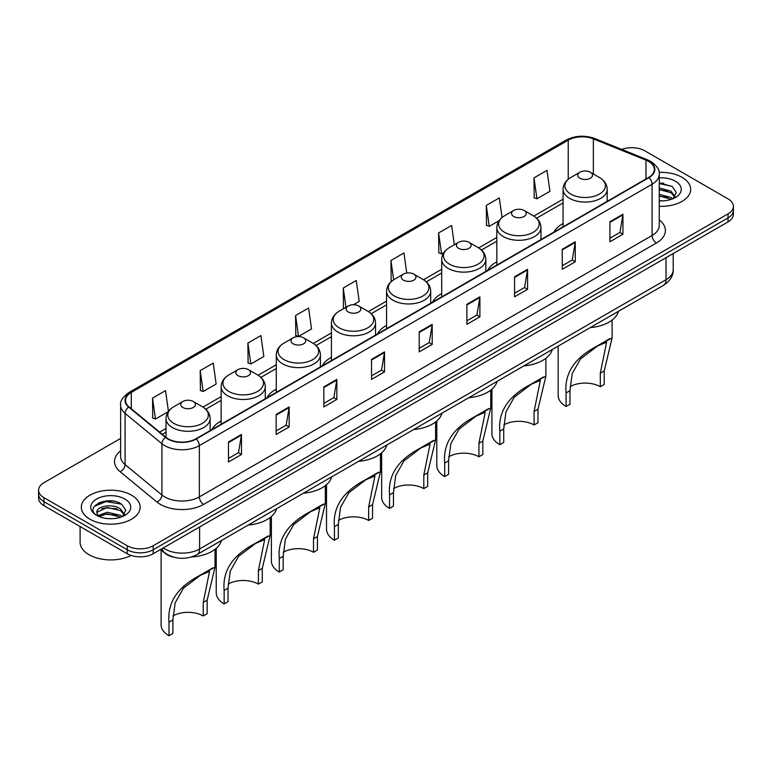 <?xml version="1.0" encoding="UTF-8"?>
<svg xmlns="http://www.w3.org/2000/svg" width="772" height="772" viewBox="0 0 772 772"><rect width="100%" height="100%" fill="white"/><g stroke="black" fill="none" stroke-linecap="round" stroke-linejoin="round"><path stroke-width="1.16" d="M221.139 420.952A32.492 18.76 0 0 0 212.001 429.512M276.279 389.117A32.492 18.76 0 0 0 267.131 397.677M331.42 357.282A32.492 18.76 0 0 0 322.271 365.841M386.56 325.446A32.492 18.76 0 0 0 377.411 334.006M441.7 293.611A32.492 18.76 0 0 0 432.552 302.18M496.83 261.776A32.492 18.76 0 0 0 487.692 270.345M563.068 223.542A32.492 18.76 0 0 0 553.92 232.102M173.816 557.21A18.393 10.615 180 0 1 165.044 553.321L160.47 549.558M113.194 501.115A24.521 14.157 0 0 0 98.845 502.823M663.708 183.273A24.521 14.157 0 0 0 659.249 183.254M120.635 438.409L43.985 482.664A18.393 10.615 0 0 0 38.6 490.172L38.6 498.181A18.393 10.615 0 0 0 43.985 505.689L127.216 553.746A18.393 10.615 0 0 0 153.223 553.746L728.015 221.892A18.393 10.615 0 0 0 733.4 214.384L733.4 210.38A18.393 10.615 0 0 1 728.015 217.887A18.393 10.615 0 0 0 733.4 210.38L733.4 206.375A18.393 10.615 0 0 0 728.015 198.867L644.784 150.81A18.393 10.615 0 0 0 621.759 149.421M38.6 490.172A18.393 10.615 0 0 0 43.985 497.679L127.216 545.736A18.393 10.615 0 0 0 153.223 545.736L153.223 549.741L728.015 217.887L153.223 549.741A18.393 10.615 0 0 1 127.216 549.741A18.393 10.615 0 0 0 153.223 549.741L153.223 553.746M43.985 497.679L43.985 501.684L127.216 549.741L43.985 501.684A18.393 10.615 0 0 1 38.6 494.177A18.393 10.615 0 0 0 43.985 501.684L43.985 505.689M682.062 177.338A29.423 16.984 0 0 0 659.114 172.407A29.423 16.984 0 0 1 682.062 177.338A29.423 16.984 0 0 1 690.679 189.352A29.423 16.984 0 0 0 682.062 177.338M131.549 495.18A29.423 16.984 0 0 0 99.482 491.494A29.423 16.984 0 0 0 81.321 507.194A29.423 16.984 0 0 0 89.938 519.209A29.423 16.984 0 0 0 122.005 522.885A29.423 16.984 0 0 0 140.166 507.194A29.423 16.984 0 0 0 131.549 495.18A29.423 16.984 0 0 0 99.482 491.494A29.423 16.984 0 0 0 81.321 507.194A29.423 16.984 0 0 0 89.938 519.209A29.423 16.984 0 0 0 122.005 522.885A29.423 16.984 0 0 0 140.166 507.194A29.423 16.984 0 0 0 131.549 495.18M648.596 161.425A19.618 11.329 180 0 1 654.347 169.435A19.618 11.329 180 0 1 648.596 177.444L195.876 438.814A19.618 11.329 180 0 1 165.932 437.309L129.088 406.921A19.618 11.329 180 0 1 125.546 400.427A19.618 11.329 180 0 1 131.288 392.417L568.231 140.147A19.618 11.329 180 0 1 593.359 138.883L645.981 160.151A19.618 11.329 180 0 1 648.596 161.425M648.943 161.223A20.111 11.609 0 0 0 646.26 159.92L593.639 138.651A20.111 11.609 0 0 0 567.893 139.954L130.941 392.224A20.111 11.609 0 0 0 128.692 407.085L165.536 437.473A20.111 11.609 0 0 0 196.223 439.017L648.943 177.637A20.111 11.609 0 0 0 648.943 161.223M228.473 441.97L228.473 461.994L241.482 454.486L241.482 434.462L228.473 441.97M228.473 458.443L238.49 452.662L241.424 435.128A4.902 2.827 -120 0 0 241.482 434.462M238.403 452.71L241.482 454.486M276.154 414.448L276.154 434.462L289.162 426.955L289.162 406.931L276.154 414.448M276.154 430.911L286.171 425.131L289.104 407.597A4.902 2.827 -120 0 0 289.162 406.931M286.084 425.179L289.162 426.955M323.835 386.917L323.835 406.94L336.843 399.423L336.843 379.409L323.835 386.917M323.835 403.38L333.851 397.599L336.795 380.075A4.902 2.827 -120 0 0 336.843 379.409M333.765 397.648L336.843 399.423M371.525 359.385L371.525 379.409L384.524 371.901L384.524 351.878L371.525 359.385M371.525 375.858L381.542 370.068L384.475 352.543A4.902 2.827 -120 0 0 384.524 351.878M381.445 370.126L384.524 371.901M609.938 221.738L609.938 241.761L622.936 234.254L622.936 214.23L609.938 221.738M609.938 238.21L619.955 232.43L622.888 214.896A4.902 2.827 -120 0 0 622.936 214.23M619.858 232.478L622.936 234.254M562.248 249.269L562.248 269.293L575.256 261.785L575.256 241.761L562.248 249.269M562.248 265.742L572.264 259.952L575.208 242.427A4.902 2.827 -120 0 0 575.256 241.761M572.177 260.01L575.256 261.785M514.567 276.801L514.567 296.815L527.575 289.307L527.575 269.293L514.567 276.801M514.567 293.263L524.584 287.483L527.517 269.959A4.902 2.827 -120 0 0 527.575 269.293M524.497 287.531L527.575 289.307M466.886 304.322L466.886 324.346L479.894 316.838L479.894 296.815L466.886 304.322M466.886 320.795L476.903 315.015L479.837 297.481A4.902 2.827 -120 0 0 479.894 296.815M476.816 315.063L479.894 316.838M419.206 331.854L419.206 351.878L432.204 344.37L432.204 324.346L419.206 331.854M419.206 348.326L429.222 342.546L432.156 325.012A4.902 2.827 -120 0 0 432.204 324.346M429.135 342.594L432.204 344.37M659.249 206.307A29.423 16.984 0 0 0 690.679 189.352A29.423 16.984 0 0 1 659.249 206.307M153.223 545.736L728.015 213.883A18.393 10.615 0 0 0 733.4 206.375M247.899 343.067L250.832 363.988L263.831 356.481L260.897 335.559L247.899 343.067L248.102 362.965M200.209 370.599L203.152 391.52L216.15 384.012L213.217 363.091L200.209 370.599L200.421 390.497M168.441 411.37L165.536 390.622L152.528 398.13L152.74 418.028M406.757 273.037L403.949 252.975L390.941 260.482L391.153 280.381M454.341 244.753L451.63 225.443L438.621 232.951L438.834 252.849M502.051 217.472L499.31 197.912L486.302 205.42L486.514 225.318M533.992 177.888L536.926 198.809L549.925 191.302L546.991 170.38L533.992 177.888L534.195 197.796M295.579 315.536L298.513 336.457L311.521 328.949L308.578 308.028L295.579 315.536L295.782 335.444M353.46 304.737L359.202 301.418L356.259 280.497L343.26 288.014L343.472 307.912M344.36 308.24L343.26 307.835M343.26 288.014L345.972 307.314M392.234 280.786L390.941 280.304M390.941 260.482L393.652 279.802M438.621 232.951L441.555 253.872L443.91 252.512M441.555 253.872L438.621 252.772M486.302 205.42L489.245 226.341L499.05 220.676M489.245 226.341L486.302 225.241M536.926 198.809L533.992 197.719M298.513 336.457L295.579 335.357M250.832 363.988L247.899 362.888M203.152 391.52L200.209 390.42M152.528 398.13L155.462 419.042L168.219 411.679M155.462 419.042L152.528 417.951M659.249 200.672L662.579 200.865M659.249 194.312L671.061 197.526L672.682 198.829M659.249 195.905L671.351 199.321M659.249 187.963L671.061 191.166L675.037 196.667M659.249 189.545L671.061 192.759L674.728 197.082M659.249 200.836A19.985 11.541 0 0 0 675.394 197.516A19.985 11.541 0 0 0 675.394 181.198A19.985 11.541 0 0 0 659.249 177.869M673.155 198.626L676.282 192.479L672.325 186.515L659.249 182.935M659.249 183.553L672.055 186.332M659.249 189.912L667.626 191.002M659.249 196.271L667.626 197.362M558.166 346.117L558.166 395.476A26.972 15.575 0 0 0 566.069 406.487L566.069 392.967C564.303 373.696 574.281 358.256 595.994 346.657L612.109 337.914L604.215 370.946L604.215 384.466L600.307 386.714A21.452 12.391 0 0 0 570.074 386.656M600.307 386.714L600.307 373.194L606.599 342.17L597.489 346.03L580.515 358.951L572.197 373.609L569.968 390.719L569.968 404.238L566.069 406.487M579.936 178.245A7.353 4.246 0 0 0 590.339 178.245A7.353 4.246 0 0 0 590.339 172.233L599.477 177.512A20.275 11.705 0 0 1 599.477 194.061A20.275 11.705 0 0 1 570.807 194.061A20.275 11.705 0 0 1 570.807 177.512C565.808 180.474 563.232 184.411 563.068 189.323A22.07 12.738 0 0 0 569.533 198.336A22.07 12.738 0 0 0 593.581 201.096A22.07 12.738 0 0 0 607.207 189.323C607.043 184.411 604.466 180.474 599.477 177.512L590.339 172.233A7.353 4.246 0 0 0 579.936 172.233A7.353 4.246 0 0 0 579.936 178.245M590.194 327.627A33.717 19.464 0 0 0 618.478 311.299M609.832 338.676L595.994 346.657L609.832 338.676M491.928 389.156L491.928 433.719A26.972 15.575 0 0 0 499.831 444.73L499.831 431.21C498.065 411.93 508.044 396.499 529.766 384.9L545.881 376.147L537.978 409.189L537.978 422.709L534.079 424.957A21.452 12.391 0 0 0 503.836 424.899M534.079 424.957L534.079 411.437L540.361 380.413L531.252 384.273L514.277 397.194L505.969 411.852L503.73 428.952L503.73 442.472L499.831 444.73M513.698 216.478A7.353 4.246 0 0 0 524.101 216.478A7.353 4.246 0 0 0 524.101 210.476L533.24 215.745A20.275 11.705 0 0 1 533.24 232.304A20.275 11.705 0 0 1 504.57 232.304A20.275 11.705 0 0 1 504.57 215.745C499.581 218.717 496.994 222.654 496.83 227.566A22.07 12.738 0 0 0 503.296 236.579A22.07 12.738 0 0 0 527.353 239.339A22.07 12.738 0 0 0 540.969 227.566C540.815 222.654 538.229 218.717 533.24 215.745L524.101 210.476A7.353 4.246 0 0 0 513.698 210.476A7.353 4.246 0 0 0 513.698 216.478M523.956 365.87A33.717 19.464 0 0 0 552.241 349.542M543.594 376.919L529.766 384.9L543.594 376.919M436.788 420.991L436.788 465.555A26.972 15.575 0 0 0 444.691 476.565L444.691 463.046C442.935 443.765 452.903 428.335 474.626 416.735L490.741 407.983L482.838 441.015L482.838 454.534L478.939 456.792A21.452 12.391 0 0 0 448.696 456.734M478.939 456.792L478.939 443.273L485.221 412.248L476.112 416.108L459.137 429.029L450.829 443.688L448.59 460.787L448.59 474.307L444.691 476.565M458.568 248.314A7.353 4.246 0 0 0 468.971 248.314A7.353 4.246 0 0 0 468.971 242.311L478.1 247.58A20.275 11.705 0 0 1 478.1 264.14A20.275 11.705 0 0 1 449.429 264.14A20.275 11.705 0 0 1 449.429 247.58C444.44 250.553 441.864 254.49 441.7 259.402A22.07 12.738 0 0 0 448.165 268.405A22.07 12.738 0 0 0 472.213 271.175A22.07 12.738 0 0 0 485.839 259.402C485.675 254.49 483.098 250.553 478.1 247.58L468.971 242.311A7.353 4.246 0 0 0 458.568 242.311A7.353 4.246 0 0 0 458.568 248.314M468.826 397.705A33.717 19.464 0 0 0 497.1 381.378M488.454 408.745L474.626 416.735L488.454 408.745M381.657 452.826L381.657 497.38A26.972 15.575 0 0 0 389.551 508.391L389.551 494.871C387.795 475.6 397.773 460.17 419.486 448.571L435.601 439.818L427.698 472.85L427.698 486.37L423.799 488.628A21.452 12.391 0 0 0 393.556 488.57M423.799 488.628L423.799 475.108L430.081 444.083L420.972 447.934L403.997 460.865L395.689 475.523L393.459 492.623L393.459 506.142L389.551 508.391M403.428 280.149A7.353 4.246 0 0 0 413.831 280.149A7.353 4.246 0 0 0 413.831 274.147L422.959 279.416A20.275 11.705 0 0 1 422.959 295.975A20.275 11.705 0 0 1 394.289 295.975A20.275 11.705 0 0 1 394.289 279.416C389.3 282.378 386.724 286.325 386.56 291.237A22.07 12.738 0 0 0 393.025 300.24A22.07 12.738 0 0 0 417.073 303A22.07 12.738 0 0 0 430.699 291.237C430.535 286.325 427.958 282.378 422.959 279.416L413.831 274.147A7.353 4.246 0 0 0 403.428 274.147A7.353 4.246 0 0 0 403.428 280.149M413.686 429.541A33.717 19.464 0 0 0 441.96 413.213M433.314 440.58L419.486 448.571L433.314 440.58M326.517 484.662L326.517 529.216A26.972 15.575 0 0 0 334.421 540.226L334.421 526.707C332.655 507.436 342.633 491.996 364.345 480.406L380.461 471.653L372.558 504.685L372.558 518.205L368.659 520.463A21.452 12.391 0 0 0 338.416 520.396M368.659 520.463L368.659 506.943L374.941 475.919L365.841 479.769L348.857 492.7L340.548 507.349L338.319 524.458L338.319 537.978L334.421 540.226M348.288 311.985A7.353 4.246 0 0 0 358.69 311.985A7.353 4.246 0 0 0 358.69 305.982L367.829 311.251A20.275 11.705 0 0 1 367.829 327.801A20.275 11.705 0 0 1 339.149 327.801A20.275 11.705 0 0 1 339.149 311.251C334.16 314.214 331.584 318.151 331.42 323.063A22.07 12.738 0 0 0 337.885 332.076A22.07 12.738 0 0 0 361.933 334.836A22.07 12.738 0 0 0 375.559 323.063C375.395 318.151 372.818 314.214 367.829 311.251L358.69 305.982A7.353 4.246 0 0 0 348.288 305.982A7.353 4.246 0 0 0 348.288 311.985M358.546 461.367A33.717 19.464 0 0 0 386.82 445.039M378.183 472.416L364.345 480.406L378.183 472.416M271.377 516.497L271.377 561.051A26.972 15.575 0 0 0 279.281 572.062L279.281 558.542C277.515 539.271 287.493 523.831 309.205 512.241L325.321 503.489L317.427 536.521L317.427 550.04L313.519 552.289A21.452 12.391 0 0 0 283.285 552.231M313.519 552.289L313.519 538.769L319.811 507.744L310.701 511.604L293.727 524.526L285.408 539.184L283.179 556.294L283.179 569.813L279.281 572.062M293.148 343.82A7.353 4.246 0 0 0 303.55 343.82A7.353 4.246 0 0 0 303.55 337.808L312.689 343.086A20.275 11.705 0 0 1 312.689 359.636A20.275 11.705 0 0 1 284.019 359.636A20.275 11.705 0 0 1 284.019 343.086C279.02 346.049 276.444 349.986 276.279 354.898A22.07 12.738 0 0 0 282.745 363.911A22.07 12.738 0 0 0 306.793 366.671A22.07 12.738 0 0 0 320.419 354.898C320.255 349.986 317.678 346.049 312.689 343.086L303.55 337.808A7.353 4.246 0 0 0 293.148 337.808A7.353 4.246 0 0 0 293.148 343.82M303.406 493.202A33.717 19.464 0 0 0 331.69 476.874M323.043 504.251L309.205 512.241L323.043 504.251M216.237 548.323L216.237 592.886A26.972 15.575 0 0 0 224.141 603.897L224.141 590.377C222.375 571.106 232.353 555.666 254.075 544.067L270.19 535.324L262.287 568.356L262.287 581.876L258.388 584.124A21.452 12.391 0 0 0 228.145 584.066M258.388 584.124L258.388 570.604L264.671 539.58L255.561 543.44L238.587 556.361L230.278 571.019L228.039 588.129L228.039 601.649L224.141 603.897M238.008 375.655A7.353 4.246 0 0 0 248.41 375.655A7.353 4.246 0 0 0 248.41 369.643L257.549 374.922A20.275 11.705 0 0 1 257.549 391.472A20.275 11.705 0 0 1 228.879 391.472A20.275 11.705 0 0 1 228.879 374.922C223.88 377.884 221.303 381.822 221.139 386.733A22.07 12.738 0 0 0 227.605 395.747A22.07 12.738 0 0 0 251.662 398.506A22.07 12.738 0 0 0 265.278 386.733C265.114 381.822 262.538 377.884 257.549 374.922L248.41 369.643A7.353 4.246 0 0 0 238.008 369.643A7.353 4.246 0 0 0 238.008 375.655M248.266 525.037A33.717 19.464 0 0 0 276.55 508.709M267.903 536.086L254.075 544.067L267.903 536.086M161.097 550.069L161.097 624.722A26.972 15.575 0 0 0 169 635.732L169 622.213C167.244 602.932 177.213 587.502 198.935 575.902L215.05 567.15L207.147 600.191L207.147 613.711L203.248 615.959A21.452 12.391 0 0 0 173.005 615.902M203.248 615.959L203.248 602.44L209.53 571.415L200.421 575.275L183.446 588.196L175.138 602.855L172.899 619.955L172.899 633.474L169 635.732M182.877 407.481A7.353 4.246 0 0 0 193.28 407.481A7.353 4.246 0 0 0 193.28 401.479L202.409 406.757A20.275 11.705 0 0 1 202.409 423.307A20.275 11.705 0 0 1 173.739 423.307A20.275 11.705 0 0 1 173.739 406.757C168.75 409.72 166.173 413.657 166.009 418.569A22.07 12.738 0 0 0 172.465 427.582A22.07 12.738 0 0 0 196.522 430.342A22.07 12.738 0 0 0 210.148 418.569C209.984 413.657 207.407 409.72 202.409 406.757L193.28 401.479A7.353 4.246 0 0 0 182.877 401.479A7.353 4.246 0 0 0 182.877 407.481M191.466 556.988A33.717 19.464 0 0 0 221.41 540.545M212.763 567.922L198.935 575.902L212.763 567.922M80.095 526.533L80.095 542.233A30.648 17.698 0 0 0 89.069 554.74A30.648 17.698 0 0 0 131.105 555.454M107.395 518.572L112.065 518.707M98.227 515.638L107.154 512.232L120.538 515.358L122.159 516.661M99.048 516.497L107.154 513.824L120.837 517.153M98.372 516.256L96.934 512.898A13.857 8 0 0 0 99.173 516.603M124.524 514.509L120.538 509.009C112.22 502.804 95.11 506.635 96.934 512.898L96.886 512.29M96.973 513.091L97.359 512.058L107.154 507.465L120.538 510.591L124.205 514.914M122.632 516.468L125.768 510.321L121.802 504.348C107.781 494.273 82.855 507.551 97.253 515.696L97.967 516.13M124.881 499.03A19.985 11.541 0 0 0 96.606 499.03A19.985 11.541 0 0 0 96.606 515.349A19.985 11.541 0 0 0 124.881 515.349A19.985 11.541 0 0 0 124.881 499.03M94.329 506.355L106.063 501.539L121.532 504.164M101.663 508.69L106.063 507.899L117.112 508.844M101.663 515.049L106.063 514.248L117.112 515.204M163.278 547.937A24.521 14.157 0 0 0 164.928 548.988A24.521 14.157 0 0 0 199.601 548.988L666.024 279.705A24.521 14.157 0 0 0 673.213 269.689C673.387 275.778 670.144 280.979 663.486 285.312L197.063 554.595A12.265 7.083 60 0 0 199.601 548.988L199.601 526.967M666.024 257.674L666.024 279.705A12.265 7.083 60 0 1 663.486 285.312M162.284 548.506A12.265 8.203 129.5 0 0 164.426 552.491L160.701 549.423M728.015 221.892L728.015 213.883M127.216 553.746L127.216 545.736M659.249 219.885A30.648 17.698 180 0 1 656.403 243.016L203.683 504.386A6.128 3.542 60 0 1 199.34 496.878L652.07 235.508A24.521 14.157 0 0 0 659.249 225.492L659.249 174.24A24.521 14.157 180 0 1 652.07 184.247A6.128 3.542 -120 0 0 648.943 177.637M203.683 504.386A30.648 17.698 180 0 1 160.335 504.386A30.648 17.698 180 0 1 156.899 502.022L120.046 471.644A30.648 17.698 180 0 1 120.635 450.877M164.668 496.878A24.521 14.157 0 0 0 199.34 496.878L199.34 445.627A24.521 14.157 180 0 1 161.917 443.736L125.074 413.358A24.521 14.157 180 0 1 120.635 405.232L120.635 456.493A24.521 14.157 0 0 0 125.074 464.609L161.917 494.987A24.521 14.157 0 0 0 164.668 496.878M659.249 174.24C660.07 170.409 657.252 166.134 650.796 161.425L647.573 159.852A6.128 2.876 112 0 0 646.26 159.92M647.573 159.852L594.951 138.584C584.8 134.994 575.159 135.515 566.04 140.147A6.128 3.542 60 0 1 567.893 139.954M130.941 392.224A6.128 3.542 -120 0 0 129.088 392.417C122.729 396.991 119.911 401.266 120.635 405.232M128.692 407.085A6.128 4.101 129.5 0 0 125.074 413.358L125.074 464.609A6.128 4.101 -50.5 0 1 120.046 471.644M594.951 138.584A6.128 2.876 112 0 0 593.639 138.651M165.536 437.473A6.128 4.101 129.5 0 0 161.917 443.736L161.917 494.987A6.128 4.101 -50.5 0 1 156.899 502.022M196.223 439.017A6.128 3.542 60 0 1 199.34 445.627L652.07 184.247L652.07 235.508A6.128 3.542 60 0 0 656.403 243.016M131.288 392.417L131.288 408.735M645.981 160.151L645.981 178.95M593.359 138.883L593.359 173.98M608.018 200.865L607.207 200.537M568.231 140.147L568.231 179.278M563.068 199.195L533.809 216.092M496.83 237.438L478.669 247.918M441.7 269.264L423.529 279.753M386.56 301.099L368.389 311.589M331.42 332.935L313.249 343.424M276.279 364.77L258.118 375.26M221.139 396.605L202.978 407.095M166.009 428.441L159.64 432.117M419.206 332.491L432.156 325.012M466.886 304.959L479.837 297.481M514.567 277.428L527.517 269.959M562.248 249.906L575.208 242.427M609.938 222.375L622.888 214.896M371.525 360.022L384.475 352.543M323.835 387.544L336.795 380.075M276.154 415.075L289.104 407.597M228.473 442.607L241.424 435.128M569.968 390.719L566.069 392.967M604.215 370.946L600.307 373.194M503.73 428.952L499.831 431.21M537.978 409.189L534.079 411.437M448.59 460.787L444.691 463.046M482.838 441.015L478.939 443.273M393.459 492.623L389.551 494.871M427.698 472.85L423.799 475.108M338.319 524.458L334.421 526.707M372.558 504.685L368.659 506.943M283.179 556.294L279.281 558.542M317.427 536.521L313.519 538.769M228.039 588.129L224.141 590.377M262.287 568.356L258.388 570.604M172.899 619.955L169 622.213M207.147 600.191L203.248 602.44M197.063 554.595C187.2 559.555 177.328 559.555 167.466 554.595L164.426 552.491M673.213 269.689L673.213 253.534M566.04 140.147L129.088 392.417M563.068 202.92L536.598 218.206M496.83 241.163L481.467 250.041M441.7 272.998L426.327 281.877M386.56 304.834L371.187 313.712M331.42 336.669L316.047 345.538M276.279 368.505L260.907 377.373M221.139 400.33L205.777 409.208M166.009 432.166L162.303 434.308M612.109 337.914L612.109 320.062M607.207 201.338L607.207 189.323M563.068 226.823L563.068 189.323M579.936 172.233L570.807 177.512M545.881 376.147L545.881 358.305M540.969 239.581L540.969 227.566M496.83 265.066L496.83 227.566M513.698 210.476L504.57 215.745M490.741 407.983L490.741 390.14M485.839 271.416L485.839 259.402M441.7 296.892L441.7 259.402M458.568 242.311L449.429 247.58M435.601 439.818L435.601 421.966M430.699 303.251L430.699 291.237M386.56 328.727L386.56 291.237M403.428 274.147L394.289 279.416M380.461 471.653L380.461 453.801M375.559 335.077L375.559 323.063M331.42 360.563L331.42 323.063M348.288 305.982L339.149 311.251M325.321 503.489L325.321 485.636M320.419 366.912L320.419 354.898M276.279 392.398L276.279 354.898M293.148 337.808L284.019 343.086M270.19 535.324L270.19 517.472M265.278 398.748L265.278 386.733M221.139 424.233L221.139 386.733M238.008 369.643L228.879 374.922M215.05 567.15L215.05 549.307M210.148 430.583L210.148 418.569M166.009 437.367L166.009 418.569M182.877 401.479L173.739 406.757"/></g></svg>
